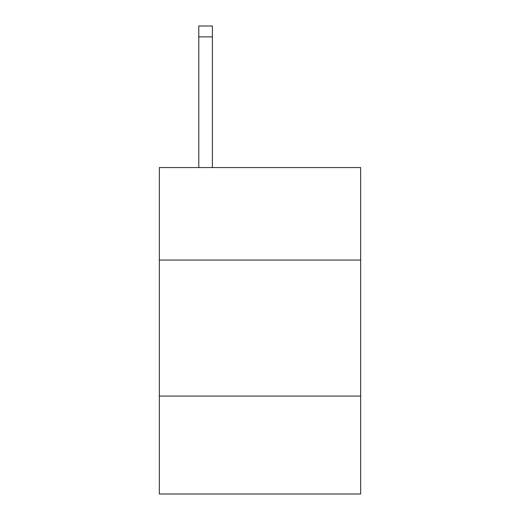 <?xml version="1.0" encoding="UTF-8"?>
<svg xmlns="http://www.w3.org/2000/svg" width="520" height="520" viewBox="0 0 520 520"><rect width="100%" height="100%" fill="white"/><g stroke="black" fill="none" stroke-linecap="round" stroke-linejoin="round"><path stroke-width="0.78" d="M360.653 260.052L360.653 167.564L159.347 167.564L159.347 260.052L360.653 260.052L360.653 494L159.347 494L159.347 260.052M360.653 396.071L159.347 396.071M212.394 167.564L212.394 36.881L198.796 36.881L198.796 26L212.394 26L212.394 36.881M198.796 167.564L198.796 36.881"/></g></svg>
